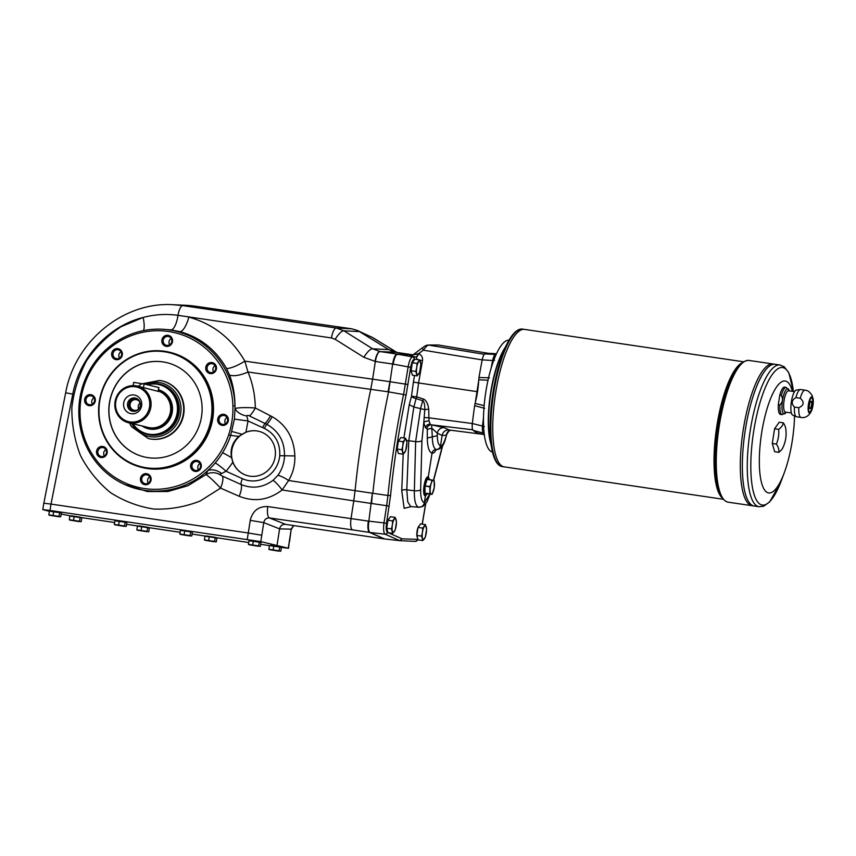 <?xml version="1.0" encoding="UTF-8"?>
<svg xmlns="http://www.w3.org/2000/svg" width="856" height="856" viewBox="0 0 856 856"><rect width="100%" height="100%" fill="white"/><g stroke="black" fill="none" stroke-linecap="round" stroke-linejoin="round"><path stroke-width="1.28" d="M158.349 391.106A18.853 18.104 103.4 0 1 170.622 413.865A18.853 18.104 103.4 0 1 148.751 427.561A18.853 18.104 103.4 0 1 148.741 427.561A18.853 18.104 -76.6 0 0 150.228 427.84A18.853 18.104 -76.6 0 0 170.793 413.106A18.853 18.104 -76.6 0 0 158.349 391.117A18.853 18.104 103.4 0 1 170.472 405.872A18.853 18.104 103.4 0 1 167.091 420.039A18.853 18.104 103.4 0 1 148.163 427.422L128.582 422.746A18.853 18.104 103.4 0 1 115.175 400.983A18.853 18.104 103.4 0 1 135.837 385.789A18.853 18.104 103.4 0 1 137.324 386.077A18.853 18.104 103.4 0 1 150.56 408.612A18.853 18.104 103.4 0 1 128.582 422.746M132.969 423.795A25.316 24.31 -76.6 0 0 149.254 434.238A25.316 24.31 -76.6 0 0 177.47 407.788A25.316 24.31 -76.6 0 0 147.414 384.772M132.37 423.656A25.851 24.824 -76.6 0 0 147.275 434.409A25.851 24.824 -76.6 0 0 149.319 434.805A25.851 24.824 -76.6 0 0 177.652 413.962A25.851 24.824 -76.6 0 0 159.269 384.109A25.851 24.824 -76.6 0 0 157.226 383.713A25.851 24.824 -76.6 0 0 146.515 384.558M786.247 387.394A13.792 3.831 98.4 0 0 786.15 387.383L784.556 387.147A13.792 3.831 98.4 0 0 779.763 395.205L781.357 395.44C783.24 398.917 782.748 402.085 779.891 404.92A13.792 3.831 98.4 0 0 782.117 414.657L780.522 414.422A13.792 3.831 98.4 0 1 778.297 404.685L779.891 404.92M795.877 397.591L800.285 398.243C804.544 402.117 804.062 405.273 798.819 407.724A13.792 3.831 98.4 0 0 801.045 417.461L796.626 416.808A13.792 3.831 98.4 0 1 796.337 416.722A13.792 3.831 98.4 0 1 794.4 407.071C791.072 403.347 791.554 400.18 795.877 397.591A13.792 3.831 98.4 0 1 800.36 389.523A13.792 3.831 98.4 0 1 800.66 389.523A13.792 3.831 98.4 0 1 800.756 389.544M794.4 407.071L798.819 407.724M779.763 395.205L778.297 404.685M811.959 396.756A8.293 2.311 98.4 0 0 808.118 407.884A8.293 2.311 98.4 0 0 811.574 410.677A8.293 2.311 98.4 0 0 813.2 399.72A8.293 2.311 98.4 0 0 811.959 396.756M800.36 389.523L796.412 390.026A12.712 3.531 98.4 0 0 791.329 402.085A12.712 3.531 98.4 0 0 792.699 415.096L796.337 416.722M811.798 397.815A7.223 2.012 98.4 0 0 811.745 397.805A7.223 2.012 98.4 0 0 808.706 404.653A7.223 2.012 98.4 0 0 809.637 412.089A7.223 2.012 98.4 0 0 812.665 405.327A7.223 2.012 98.4 0 0 811.798 397.815M505.243 347.322A56.56 15.718 98.4 0 0 490.927 444.125M509.01 340.185A56.56 15.718 98.4 0 0 485.534 393.792A56.56 15.718 98.4 0 0 492.425 452.043A56.56 15.718 98.4 0 0 492.468 452.054M278.649 551.125L269.522 549.638L278.649 551.125M280.822 551.178L279.944 551.2L280.822 551.178L281.399 547.466L279.709 547.059L269.469 545.55L268.891 549.263L279.131 550.783L279.709 547.059M146.601 531.683L137.474 530.196L146.601 531.683M148.773 531.747L147.895 531.769L148.773 531.747L149.351 528.024L141.7 526.665L137.42 526.108L136.842 529.832L147.082 531.341L147.66 527.628M189.604 535.92L180.477 534.422L189.604 535.92M191.776 535.974L190.899 535.995L191.776 535.974L192.343 532.261L190.663 531.854L180.423 530.346L179.846 534.058L190.086 535.567L190.663 531.854M124.088 526.322L114.961 524.835L124.088 526.322M126.26 526.376L125.383 526.397L126.26 526.376L126.838 522.663L125.147 522.256L114.907 520.748L114.34 524.461L124.569 525.98L125.147 522.256M58.572 516.724L49.445 515.237L58.572 516.724M60.744 516.778L59.867 516.799L60.744 516.778L61.322 513.065L59.631 512.658L49.402 511.15L48.824 514.863L59.064 516.382L59.631 512.658M79.041 521.604L69.914 520.116L79.041 521.604M81.213 521.657L80.336 521.679L81.213 521.657L81.791 517.944L80.1 517.538L69.86 516.029L69.282 519.742L79.522 521.261L80.1 517.538M214.161 541.773L205.033 540.286L214.161 541.773M216.333 541.827L215.455 541.848L216.333 541.827L216.91 538.114L215.22 537.707L204.98 536.198L204.402 539.911L214.642 541.431L215.22 537.707M258.18 546.246L249.053 544.758L258.18 546.246M260.352 546.299L259.475 546.321L260.352 546.299L260.93 542.586L259.24 542.18L249.01 540.671L248.433 544.384L258.673 545.903L259.24 542.18M71.123 515.997L61.172 514.06M206.574 535.963L215.113 537.311M50.986 510.914L59.524 512.263M116.502 520.512L125.04 521.85M182.018 530.11L190.556 531.448M139.014 525.884L147.553 527.221M71.455 515.793L79.993 517.142M271.063 545.315L279.602 546.663M250.594 540.436L259.133 541.784M248.283 532.999L250.241 520.362L263.766 522.62L260.791 541.623L288.547 548.279L289.264 541.795L288.279 548.182M260.791 541.623L49.99 510.465L42.8 509.598L49.37 511.332M269.458 545.636L260.663 544.32M248.721 542.533L215.723 537.611M206.243 536.198L192.065 534.08M180.124 532.304L148.163 527.531M138.683 526.119L126.581 524.311M114.64 522.535L80.603 517.452M280.822 547.326L288.547 548.279M42.8 509.598L43.784 503.21L50.986 504.088L248.251 532.988L247.266 539.376M261.776 535.235L248.251 532.988M289.521 541.88L291.2 529.158L289.264 541.795M293.555 525.509L291.2 529.158L279.591 528.88C280.276 525.98 282.052 524.439 284.92 524.268L384.216 538.916L369.45 532.389L384.216 538.916L399.72 540.66L385.104 534.187L369.963 532.464L384.729 538.991M143.455 330.619A16.157 4.751 74.7 0 0 143.113 317.458C154.615 314.43 166.246 313.713 177.995 315.329A10.775 3.531 -81.7 0 1 182.874 305.645L173.244 304.725L185.431 305.282A110.413 106.037 103.4 0 1 195.403 306.223L351.837 328.822L357.198 330.395L373.045 337.767A10.775 2.354 -58.4 0 1 373.12 337.799A10.775 2.354 -58.4 0 1 373.184 337.853M228.691 434.784A79.458 76.302 103.4 0 1 105.138 469.751A79.458 76.302 103.4 0 1 124.291 338.719A79.458 76.302 103.4 0 1 232.918 405.851C233.164 415.727 231.762 425.368 228.691 434.784L230.671 435.426A81.159 77.939 -76.6 0 1 222.581 452.738A81.159 77.939 -76.6 0 1 215.231 462.914A81.159 77.939 -76.6 0 1 207.783 470.629A12.926 8.902 -145.5 0 1 221.651 473.539L219.511 474.406L222.4 476.096A12.926 4.173 113.8 0 1 220.581 488.123C213.979 481.115 209.121 476.589 206.007 474.556L207.783 470.629A81.159 77.939 -76.6 0 1 124.73 484.517L147.382 491.537L167.969 491.505L187.988 485.716L206.007 474.556A12.926 11.888 -166.3 0 1 219.511 474.406M232.918 405.851L234.993 405.872C234.908 394.841 233.078 384.515 229.483 374.907L226.466 368.38A16.157 3.649 150.9 0 0 244.848 361.146L247.973 372.018C252.659 383.146 255.099 395.13 255.313 407.98L272.112 416.669C286.46 425.068 294.047 438.154 294.871 455.948C295.106 464.915 293.02 473.111 288.611 480.505L282.127 489.974A12.926 2.718 50.9 0 0 273.107 480.27L277.975 475.24C281.977 469.602 284.16 463.246 284.502 456.162C284.748 441.696 278.853 431.082 266.794 424.319L249.492 415.984C248.058 415.117 247.181 415.139 246.86 416.037A12.926 7.768 13.9 0 1 235.036 408.505L234.993 405.872A81.159 77.939 -76.6 0 0 161.763 329.218A81.159 77.939 -76.6 0 0 81.106 392.059A81.159 77.939 -76.6 0 0 124.73 484.517M277.055 545.272L279.591 528.88L263.766 522.62C264.461 519.399 266.344 517.848 269.437 517.955L352.426 529.864C350.714 528.548 350.243 524.782 351.024 518.543L353.763 500.867L282.127 489.974C268.72 500.172 254.414 502.269 239.209 496.287A12.926 4.184 113.5 0 0 241.125 484.517L222.4 476.096M249.492 415.984A12.926 4.344 118.1 0 0 255.313 407.98C245.758 407.338 239.006 407.52 235.036 408.505L234.394 419.119L230.671 435.426L238.835 436.378L245.929 432.216A22.887 21.978 103.4 0 1 258.715 431.285A22.887 21.978 103.4 0 1 274.787 458.656A22.887 21.978 103.4 0 1 248.101 475.818A22.887 21.978 103.4 0 1 232.843 462.133L231.548 457.714C230.029 449.261 232.458 442.156 238.835 436.378M371.065 503.414L353.763 500.867L355.069 490.659L372.371 493.216L368.84 521.176C368.037 527.403 368.412 531.169 369.963 532.464L352.426 529.864M246.86 416.037L248.026 420.959L234.394 419.119M270.421 415.791A12.926 4.259 -61.7 0 1 265.039 423.474A6.463 1.776 114.5 0 0 262.632 427.615L248.026 420.959L245.929 432.216M241.831 434.227L231.88 431.478M226.466 368.38C215.68 349.537 200.144 337.285 179.856 331.647A16.157 5.307 104.6 0 0 188.812 317.116C213.155 323.921 231.837 338.591 244.848 361.146L372.606 379.165L370.766 389.223A269.308 74.868 98.4 0 0 355.069 490.659L288.611 480.505A12.926 3.692 30.6 0 0 277.975 475.24M221.651 473.539L226.038 471.228L242.398 478.686A27.467 26.386 -76.6 0 0 279.73 455.702C280.319 443.076 275.215 433.992 264.418 428.428L262.632 427.615M279.73 455.702L294.871 455.948M242.398 478.686A6.463 1.776 114.5 0 0 241.125 484.517C252.413 489.086 263.07 487.663 273.107 480.27M375.024 361.435A10.775 3.531 -81.5 0 1 379.978 351.549L372.627 348.809A10.775 3.36 -57.9 0 0 363.907 357.316L375.345 361.478C376.48 355.326 378.042 352.019 380.021 351.559L397.056 354.074L412.72 354.801L396.21 354.416C394.67 355.903 393.482 359.113 392.647 364.035L375.345 361.478L372.606 379.155L389.908 381.712L388.068 391.781A269.308 74.868 98.4 0 0 388.068 391.791L247.973 372.018A16.157 5.682 -21.2 0 1 229.483 374.907M363.907 357.316L335.199 339.329L331.465 337.949A10.775 3.531 -81.7 0 1 336.376 328.062L343.919 330.812L359.434 331.582L357.198 330.395M335.199 339.329A10.775 3.36 -57.9 0 1 343.919 330.812L372.627 348.809L388.645 349.601L393.246 351.688M231.548 457.714A12.926 1.166 31.6 0 0 222.581 452.738M232.843 462.133A93.144 89.441 -76.6 0 1 226.038 471.228A12.926 1.68 40.2 0 0 215.231 462.914M248.176 475.84A22.887 21.978 103.4 0 1 231.826 457.778A22.887 21.978 103.4 0 1 258.79 431.306M114.758 350.618A4.515 4.333 -76.6 0 0 116.256 358.611A4.515 4.333 -76.6 0 0 121.52 355.229A4.515 4.333 -76.6 0 0 114.758 350.618M112.65 357.498A5.585 5.371 103.4 0 1 116.459 348.617A5.585 5.371 103.4 0 1 121.916 356.342A5.585 5.371 103.4 0 1 112.65 357.498M380.021 351.559L396.189 352.351L413.02 354.844L397.056 354.074A10.775 2.996 98.4 0 0 396.21 354.416M368.776 531.683L369.45 532.389A10.775 2.996 98.4 0 1 368.776 531.683C367.78 529.586 367.641 526.055 368.326 521.101L383.98 522.909C383.21 529.136 383.584 532.903 385.104 534.187A2.151 2.065 -66.1 0 0 387.436 532.368C386.195 531.33 385.895 528.323 386.538 523.337L390.561 495.506A266.612 74.119 -81.6 0 1 406.119 395.001L410.698 367.299C411.586 362.377 412.763 359.723 414.229 359.327L414.732 359.349M89.099 405.701A5.585 5.371 103.4 0 1 85.782 396.745A5.585 5.371 103.4 0 1 94.973 398.104A5.585 5.371 103.4 0 1 89.099 405.701M105.01 456.441A5.585 5.371 103.4 0 1 96.514 452.653A5.585 5.371 103.4 0 1 104.068 446.853A5.585 5.371 103.4 0 1 105.01 456.441M151.084 479.991A5.585 5.371 103.4 0 1 142.385 483.587A5.585 5.371 103.4 0 1 143.862 474.031A5.585 5.371 103.4 0 1 151.084 479.991M200.315 462.55A5.585 5.371 103.4 0 1 196.506 471.431A5.585 5.371 103.4 0 1 191.049 463.706A5.585 5.371 103.4 0 1 200.315 462.55M223.876 414.347A5.585 5.371 103.4 0 1 227.193 423.303A5.585 5.371 103.4 0 1 217.991 421.944A5.585 5.371 103.4 0 1 223.876 414.347M207.954 363.607A5.585 5.371 103.4 0 1 216.461 367.395A5.585 5.371 103.4 0 1 208.907 373.195A5.585 5.371 103.4 0 1 207.954 363.607M161.88 340.057A5.585 5.371 103.4 0 1 170.59 336.462A5.585 5.371 103.4 0 1 169.114 346.017A5.585 5.371 103.4 0 1 161.88 340.057M141.871 467.451L142.749 467.654A59.246 56.892 -76.6 0 0 211.828 423.217A59.246 56.892 -76.6 0 0 170.226 352.394L169.349 352.18A59.246 56.892 103.4 0 1 211.475 420.585A59.246 56.892 103.4 0 1 146.547 468.35A59.246 56.892 103.4 0 1 141.871 467.451A59.246 56.892 103.4 0 1 99.735 399.046A59.246 56.892 103.4 0 1 164.673 351.281A59.246 56.892 103.4 0 1 169.349 352.18M148.741 438.636A29.628 28.451 -76.6 0 0 183.28 416.412A29.628 28.451 -76.6 0 0 162.48 380.995L162.041 380.899A29.628 28.451 103.4 0 1 182.842 416.305A29.628 28.451 103.4 0 1 148.302 438.529L148.741 438.636M166.781 362.644A48.471 46.556 -76.6 0 0 163.025 361.928A48.471 46.556 -76.6 0 0 109.9 400.961A48.471 46.556 -76.6 0 0 144.29 456.954M162.875 361.885A48.471 46.556 -76.6 0 0 109.75 400.972A48.471 46.556 -76.6 0 0 144.215 456.933A48.471 46.556 -76.6 0 0 200.743 420.574A48.471 46.556 -76.6 0 0 166.706 362.623A48.471 46.556 -76.6 0 0 162.875 361.885M146.483 467.783A58.711 56.378 103.4 0 1 111.633 373.633A58.711 56.378 103.4 0 1 208.265 387.929A58.711 56.378 103.4 0 1 146.483 467.783M168.172 336.462A4.515 4.333 -76.6 0 0 163.196 340.281A4.515 4.333 -76.6 0 0 166.439 345.31A4.515 4.333 -76.6 0 0 171.703 341.919A4.515 4.333 -76.6 0 0 168.172 336.462M169.659 344.775A4.515 4.333 103.4 0 1 171.168 338.452M484.699 408.344L474.631 405.68L475.08 403.422A32.806 9.116 98.4 0 0 475.315 402.534A32.806 9.116 98.4 0 0 478.686 380.738A32.806 9.116 98.4 0 0 478.739 379.797L478.986 377.507L489.429 377.828M475.315 402.534L478.686 380.738M484.325 354.309L428.524 345.064A3.231 3.082 -90.3 0 0 428.021 345.022L438.411 345L488.787 353.4M436.239 449.593L436.079 449.871C434.623 452.396 433.275 453.509 432.034 453.209C429.059 452.054 427.476 446.993 427.305 438.026L427.262 429.765A4.312 1.798 -0.3 0 1 432.259 428.599L437.288 433.179A6.463 6.12 115.2 0 1 444.371 427.711L431.617 424.854L432.301 436.86C432.451 444.339 433.767 448.555 436.26 449.507C434.003 449.657 432.59 450.898 432.034 453.209L428.3 476.846C424.576 475.818 421.591 495.635 425.411 496.02L424.373 502.675L429.84 494.051M427.262 429.765L426.898 428.503L425.528 427.861A4.312 4.077 -64.8 0 1 430.247 424.212L429.059 421.088A4.312 2.226 -3 0 0 423.763 422.661L424.801 409.66L428.738 409.125C427.85 403.411 426.053 400.041 423.356 399.003A4.312 1.081 -71.9 0 1 422.736 400.736C424.169 401.518 424.865 404.492 424.801 409.66L413.855 407.017L408.783 440.744L406.814 489.793L407.724 501.755L410.591 506.442M403.893 437.972L409.254 404.706L413.855 407.017L416.091 398.564L422.736 400.736L420.66 408.162L415.642 441.632L414.358 490.766A5.382 1.84 1.5 0 0 420.649 489.739C420.574 497.561 421.826 501.873 424.373 502.675C423.645 505.746 421.751 507.276 418.712 507.276C415.652 506.174 414.197 500.674 414.358 490.766L406.814 489.793A4.312 1.487 -177.7 0 0 401.742 490.595L403.208 454.172M430.044 494.083L426.919 502.012L422.95 506.378L418.712 507.276M397.163 448.961L397.387 445.024A6.142 1.712 -81.6 0 1 398.35 441.289L397.387 445.024A6.142 1.712 -81.6 0 0 397.173 448.94M398.543 440.851A6.142 1.712 -81.6 0 1 399.485 439.492M397.751 451.219A6.142 1.712 -81.6 0 1 397.184 449.186M411.115 370.595A6.142 1.712 -81.6 0 1 411.34 366.689A6.142 1.712 -81.6 0 1 412.303 362.955L411.115 370.627M412.485 362.505A6.142 1.712 -81.6 0 1 413.427 361.157M411.693 372.884A6.142 1.712 -81.6 0 1 411.137 370.851M416.84 535.289A6.142 1.712 -81.6 0 1 417.065 531.383A6.142 1.712 -81.6 0 1 418.028 527.649M418.22 527.2A6.142 1.712 -81.6 0 1 419.151 525.851M417.418 537.568A6.142 1.712 -81.6 0 1 416.861 535.535M386.73 528.141L386.944 524.193A6.142 1.712 -81.6 0 1 387.918 520.469L386.944 524.193A6.142 1.712 -81.6 0 0 386.73 528.109M388.11 520.02A6.142 1.712 -81.6 0 1 389.041 518.672M387.308 530.399A6.142 1.712 -81.6 0 1 386.752 528.355M423.356 399.003L416.722 396.831A4.312 1.081 -71.9 0 1 416.091 398.564A4.312 1.552 14.8 0 1 411.49 396.264L409.254 404.706M416.198 357.145L415.877 357.059A4.312 1.477 -79.3 0 0 417.931 353.763L418.648 353.656A4.312 1.177 -69.6 0 1 416.198 357.145L417.332 359.552M419.718 360.141L422.49 360.644L418.595 382.953L413.395 382.076L411.49 396.264L416.722 396.831L418.595 382.953L476.792 391.588M372.36 493.227A53.864 14.969 98.4 0 0 372.371 493.216L371.579 503.489L386.645 505.693L387.95 495.474L390.561 495.506M392.647 364.035L388.581 391.866A269.308 74.868 -81.6 0 0 372.874 493.302L387.95 495.474A268.763 74.718 98.4 0 1 403.636 394.167L408.141 366.871L393.15 364.11C394.274 357.958 395.74 354.641 397.569 354.149L412.549 356.909C410.762 357.401 409.286 360.718 408.141 366.871L410.698 367.299M429.487 479.649A8.432 2.343 98.4 0 0 429.049 478.6L428.653 478.023A8.977 2.493 98.4 0 0 428 477.53A8.977 2.493 98.4 0 0 424.234 485.94A8.977 2.493 98.4 0 0 425.314 495.282A8.977 2.493 98.4 0 0 425.368 495.292L424.865 495.217A8.977 2.493 -81.6 0 1 424.801 495.207A8.977 2.493 -81.6 0 1 424.319 494.875M426.834 477.648A8.977 2.493 -81.6 0 1 427.486 477.455A8.977 2.493 -81.6 0 1 427.551 477.466M426.17 494.993A9.694 2.696 -81.6 0 1 425.111 495.902M427.914 476.867A9.694 2.696 -81.6 0 1 428.674 478.044M425.411 496.02L427.444 493.698M429.53 479.66L428.375 476.867M425.368 495.292A8.977 2.493 98.4 0 0 426.138 495.014L426.684 494.575A8.432 2.343 98.4 0 0 427.411 493.687M417.974 539.398L402.031 538.82L399.72 540.66M417.675 359.606L416.519 359.434M417.931 353.763L413.052 354.887M438.411 345L428.524 345.064C427.358 345.321 425.625 347.022 423.313 350.158L422.254 347.996M428.021 345.022C425.978 345.631 426.877 344.626 422.158 347.996L412.956 354.898L410.388 355.743A4.312 4.141 92.6 0 1 409.853 355.679L415.877 357.059L412.549 356.909A2.151 2.065 92.6 0 1 414.229 359.327M445.612 437.716C443.868 443.429 442.167 446.126 440.508 445.815L442.113 435.447L437.288 433.179L437.298 435.693C437.416 441.728 438.486 445.099 440.508 445.815C439.963 448.127 438.55 449.357 436.26 449.507L436.624 449.571C440.84 449.389 443.836 445.634 445.612 438.304L446.768 434.334L445.612 438.304M481.575 434.153L448.148 429.905C444.885 430.268 442.873 432.12 442.113 435.447L446.318 435.297A6.463 6.26 88 0 1 450.427 430.119M472.694 429.776L431.617 424.854A4.312 4.077 -64.8 0 0 426.898 428.503M484.132 433.35L473.101 430.333C472.234 429.412 471.977 427.144 472.341 423.527L428.899 417.824L429.059 421.088M428.738 409.125L428.899 417.824L424.137 417.546M491.184 368.016L492.596 360.504L482.195 359.873A247.619 68.844 98.4 0 0 478.986 377.507M422.49 360.644C422.843 357.316 421.559 354.994 418.648 353.656L423.313 350.158L482.185 359.905C482.934 356.353 483.854 354.363 484.935 353.903L496.148 354.48M490.071 353.389L496.48 353.753L490.071 353.389A247.619 68.844 98.4 0 0 484.935 353.903M473.101 430.333A247.619 68.844 98.4 0 0 477.723 433.168L484.303 434.72L477.809 433.2M474.631 405.68A247.619 68.844 98.4 0 0 472.341 423.527L484.346 426.523M488.006 380.267L478.739 379.797M475.08 403.422L484.132 405.637M494.597 360.28L492.596 360.504C493.43 356.995 494.34 355.015 495.335 354.545L496.202 354.363M484.1 433.04L483.233 432.676C482.452 431.777 482.206 429.509 482.474 425.892L483.48 417.642M788.622 390.796A10.775 2.996 98.4 0 0 788.547 390.785A10.775 2.996 98.4 0 0 784.01 401.004A10.775 2.996 98.4 0 0 785.391 412.1L791.393 412.988M809.53 412.068A7.223 2.012 98.4 0 0 812.472 405.209A7.223 2.012 98.4 0 0 811.649 397.805M811.06 401.197A3.766 1.049 98.4 0 0 811.039 401.186A3.766 1.049 98.4 0 0 809.455 404.76A3.766 1.049 98.4 0 0 809.937 408.644A3.766 1.049 98.4 0 0 811.52 405.113A3.766 1.049 98.4 0 0 811.06 401.197A3.766 1.049 98.4 0 0 811.039 401.186A3.766 1.049 98.4 0 1 811.509 405.102A3.766 1.049 98.4 0 1 809.926 408.644M783.315 422.832A29.618 14.819 18 0 1 785.669 428.225A32.314 32.314 0 0 1 782.705 447.998A29.618 13.621 179.8 0 1 778.757 452.321A29.618 14.819 -162 0 0 776.381 444.114A29.618 28.441 -76.6 0 0 778.671 429.37A29.618 13.621 -0.2 0 0 783.315 422.832L779.228 422.222L774.573 428.76L772.294 443.504L774.659 451.711L778.757 452.321M780.865 481.896L769.758 501.809L763.659 506.217L759.09 506.741A71.637 19.913 -81.6 0 1 758.609 506.656A71.637 19.913 -81.6 0 1 749.995 432.109A71.637 19.913 -81.6 0 1 780.051 365.009L775.14 364.292A71.637 19.913 98.4 0 0 744.955 432.237A71.637 19.913 98.4 0 0 754.179 506.014L754.168 506.014A71.637 19.913 98.4 0 1 744.945 432.237A71.637 19.913 98.4 0 1 775.129 364.281L773.096 363.982A71.637 19.913 98.4 0 0 773.086 363.982A71.637 19.913 98.4 0 0 742.912 431.938A71.637 19.913 98.4 0 0 752.124 505.714A71.637 19.913 98.4 0 0 752.135 505.714A71.637 19.913 98.4 0 1 742.922 431.938A71.637 19.913 98.4 0 1 773.096 363.982L749.032 360.43A71.637 19.913 -81.6 0 0 718.987 427.519A71.637 19.913 -81.6 0 0 727.6 502.065A71.637 19.913 -81.6 0 0 728.071 502.162L727.472 502.044C720.121 499.219 716.055 488.145 715.295 468.82A70.556 19.613 98.4 0 1 727.151 388.635C733.645 369.824 740.943 360.419 749.032 360.43M766.944 366.175A71.626 19.913 98.4 0 0 742.912 431.938A71.626 19.913 98.4 0 0 746.881 501.83M768.977 366.486A71.626 19.913 98.4 0 0 744.945 432.237A71.626 19.913 98.4 0 0 748.914 502.14M792.367 391.353A56.56 15.718 98.4 0 0 785.594 381.091A56.56 15.718 98.4 0 0 759.336 459.073A56.56 15.718 98.4 0 0 784.278 472.769A56.56 15.718 98.4 0 0 794.529 415.909M522.642 329.121L524.535 329.4A69.486 19.314 98.4 0 0 495.26 395.312A69.486 19.314 98.4 0 0 504.205 466.873L502.312 466.595A69.486 19.314 -81.6 0 1 501.851 466.499A69.486 19.314 -81.6 0 1 493.495 394.199A69.486 19.314 -81.6 0 1 522.642 329.121C520.213 328.811 514.948 328.907 507.394 343.138L502.782 352.094A56.56 15.718 98.4 0 0 489.953 438.85L491.772 448.769A68.855 19.142 -81.6 0 1 507.394 343.138A68.855 19.142 -81.6 0 1 518.415 330.052M518.576 331.529A69.475 19.314 98.4 0 0 495.26 395.312A69.475 19.314 98.4 0 0 499.112 463.107M743.383 361.767L524.546 329.4A69.486 19.314 98.4 0 0 495.271 395.312A69.486 19.314 98.4 0 0 504.216 466.873L723.053 499.241M778.671 429.37L774.573 428.76M776.381 444.114L772.294 443.504M158.542 389.822A20.148 19.346 103.4 0 1 170.633 417.514A20.148 19.346 103.4 0 1 142.117 425.978M159.269 384.109L160.436 384.387A25.851 24.824 103.4 0 1 178.583 415.299A25.851 24.824 103.4 0 1 148.441 434.688L147.275 434.409M158.36 391.053A18.918 18.169 103.4 0 1 170.472 414.625A18.918 18.169 103.4 0 1 147.307 427.219M137.324 386.077L158.306 391.385M170.472 405.915A18.639 17.901 103.4 0 1 170.483 405.958A18.639 17.901 103.4 0 1 167.145 419.975A18.639 17.901 103.4 0 1 167.113 420.007M138.629 409.093A5.446 5.232 103.4 0 1 140.127 402.802M140.331 403.411A5.446 5.232 -76.6 0 0 130.208 403.754A5.446 5.232 -76.6 0 0 139.089 408.644M133.065 411.319A6.73 6.463 103.4 0 1 136.168 398.297M134.97 397.997A6.73 6.463 103.4 0 1 140.234 406.151A6.73 6.463 103.4 0 1 132.38 411.201A6.73 6.463 103.4 0 1 127.598 403.422A6.73 6.463 103.4 0 1 134.97 397.997M134.103 394.99A9.47 9.095 103.4 0 1 139.731 410.174A9.47 9.095 103.4 0 1 124.141 407.873A9.47 9.095 103.4 0 1 134.103 394.99M135.376 386.784A17.773 17.067 103.4 0 1 145.927 415.288A17.773 17.067 103.4 0 1 116.673 410.966A17.773 17.067 103.4 0 1 135.376 386.784M133.14 385.607L133.632 382.397L144.076 383.98L158.895 387.533L158.285 391.47M215.455 541.848L214.642 541.431M205.215 540.339L204.402 539.911M208.682 540.468L209.26 536.755M59.867 516.799L59.064 516.382M49.637 515.291L48.824 514.863M53.093 515.419L53.671 511.706M125.383 526.397L124.569 525.98M115.143 524.889L114.34 524.461M118.609 525.017L119.187 521.304M190.899 535.995L190.086 535.567M180.659 534.476L179.846 534.058M184.126 534.615L184.703 530.902M147.895 531.769L147.082 531.341M137.656 530.249L136.842 529.832M141.122 530.388L141.7 526.665M80.336 521.679L79.522 521.261M70.096 520.17L69.282 519.742M73.562 520.298L74.14 516.585M279.944 551.2L279.131 550.783M269.704 549.691L268.891 549.263M273.171 549.82L273.749 546.107M259.475 546.321L258.673 545.903M249.246 544.812L248.433 544.384M252.702 544.94L253.28 541.227M179.856 331.647L170.89 329.892L161.763 329.218M170.89 329.892A16.157 5.286 97.4 0 0 177.995 315.329L331.465 337.949M396.189 352.351L388.645 349.601L359.434 331.582L373.045 337.767L396.991 352.469M214.92 365.437A4.515 4.333 -76.6 0 0 207.131 369.075A4.515 4.333 -76.6 0 0 214.995 370.584A4.515 4.333 -76.6 0 0 214.92 365.437M213.572 371.996A4.515 4.333 103.4 0 1 215.07 365.673M227.6 420.564A4.515 4.333 -76.6 0 0 224.005 415.481A4.515 4.333 -76.6 0 0 219.061 419.119A4.515 4.333 -76.6 0 0 222.271 424.319A4.515 4.333 -76.6 0 0 227.6 420.564M225.481 423.795A4.515 4.333 103.4 0 1 226.99 417.471M198.795 469.57A4.515 4.333 -76.6 0 0 197.297 461.577A4.515 4.333 -76.6 0 0 192.044 464.969A4.515 4.333 -76.6 0 0 198.795 469.57M198.421 469.826A4.515 4.333 103.4 0 1 199.93 463.503M145.381 483.726A4.515 4.333 -76.6 0 0 150.356 479.906A4.515 4.333 -76.6 0 0 147.114 474.887A4.515 4.333 -76.6 0 0 141.85 478.269A4.515 4.333 -76.6 0 0 145.381 483.726M148.238 483.126A4.515 4.333 103.4 0 1 149.746 476.803M98.633 454.75A4.515 4.333 -76.6 0 0 106.422 451.112A4.515 4.333 -76.6 0 0 98.558 449.603A4.515 4.333 -76.6 0 0 98.633 454.75M104.325 455.906A4.515 4.333 103.4 0 1 105.834 449.593M85.953 399.624A4.515 4.333 -76.6 0 0 89.548 404.706A4.515 4.333 -76.6 0 0 94.492 401.079A4.515 4.333 -76.6 0 0 91.282 395.868A4.515 4.333 -76.6 0 0 85.953 399.624M92.405 404.107A4.515 4.333 103.4 0 1 93.914 397.794M119.476 358.075A4.515 4.333 103.4 0 1 120.974 351.752M391.449 528.933L386.709 528.227L387.993 532.678L392.733 533.374L391.449 528.933L392.348 524.974A6.998 1.947 -81.6 0 1 394.231 519.207A6.998 1.947 -81.6 0 1 396.125 519.667A6.998 1.947 -81.6 0 1 396.146 525.884A6.998 1.947 -81.6 0 1 394.274 531.651A6.998 1.947 -81.6 0 1 392.369 531.191A6.998 1.947 -81.6 0 1 392.348 524.974L392.69 520.94L395.205 517.399L396.489 521.85L395.258 529.832L392.733 533.374M429.049 478.6A8.432 2.343 98.4 0 0 425.1 484.828A8.432 2.343 98.4 0 0 425.903 494.822A8.432 2.343 98.4 0 0 426.684 494.575M421.569 536.113L416.829 535.407L418.103 539.858L422.843 540.553L421.569 536.113L422.457 532.154A6.998 1.947 -81.6 0 1 424.341 526.387A6.998 1.947 -81.6 0 1 426.235 526.847A6.998 1.947 -81.6 0 1 426.256 533.063A6.998 1.947 -81.6 0 1 424.383 538.831A6.998 1.947 -81.6 0 1 422.479 538.37A6.998 1.947 -81.6 0 1 422.457 532.154L422.8 528.12L425.325 524.578L426.598 529.029L425.368 537.012L422.843 540.553M395.205 517.399L390.464 516.703L387.95 520.245L386.709 528.227M392.69 520.94L387.95 520.245M415.834 371.418L411.094 370.712L412.378 375.163L417.118 375.87L415.834 371.418L416.733 367.47A6.998 1.947 -81.6 0 1 418.605 361.703A6.998 1.947 -81.6 0 1 420.51 362.152A6.998 1.947 -81.6 0 1 420.531 368.369A6.998 1.947 -81.6 0 1 418.659 374.136A6.998 1.947 -81.6 0 1 416.754 373.687A6.998 1.947 -81.6 0 1 416.733 367.47L417.075 363.425L419.59 359.895L420.874 364.335L419.643 372.328L417.118 375.87M425.325 524.578L420.585 523.883L418.06 527.424L416.829 535.407M422.8 528.12L418.06 527.424M401.892 449.753L397.152 449.058L398.436 453.498L403.176 454.204L401.892 449.753L402.791 445.805A6.998 1.947 -81.6 0 1 404.663 440.038A6.998 1.947 -81.6 0 1 406.568 440.487A6.998 1.947 -81.6 0 1 406.589 446.704A6.998 1.947 -81.6 0 1 404.706 452.471A6.998 1.947 -81.6 0 1 402.812 452.022A6.998 1.947 -81.6 0 1 402.791 445.805L403.133 441.771L405.648 438.229L406.932 442.67L405.69 450.663L403.176 454.204M419.59 359.895L414.85 359.188L412.335 362.73L411.094 370.712M417.075 363.425L412.335 362.73M405.648 438.229L400.908 437.523L398.393 441.065L397.152 449.058M403.133 441.771L398.393 441.065M439.877 456.451A6.998 1.947 -81.6 0 1 439.567 457.639M439.31 458.677L439.92 456.291M429.862 486.797L429.915 493.869L432.12 494.286L434.217 487.834L434.185 480.537L427.133 479.414L432.055 480.034L431.199 483.394A6.998 1.947 -81.6 0 1 433.382 480.323A6.998 1.947 -81.6 0 1 434.495 484.175A6.998 1.947 -81.6 0 1 433.425 491.098A6.998 1.947 -81.6 0 1 431.242 494.158A6.998 1.947 -81.6 0 1 430.129 490.306A6.998 1.947 -81.6 0 1 431.199 483.394L429.862 486.797L425.004 486.069L427.133 479.414M429.883 493.752L425.058 493.152L432.12 494.286M425.025 493.035L425.004 486.069M781.357 395.44A13.792 3.831 98.4 0 1 786.15 387.383L789.275 390.657A12.712 3.531 98.4 0 0 787.852 388.72A12.712 3.531 98.4 0 0 782.063 403.893A12.712 3.531 98.4 0 0 786.054 412.421L782.117 414.657M805.164 390.197A13.792 3.831 98.4 0 0 805.079 390.175A13.792 3.831 98.4 0 0 800.285 398.243M270.71 545.668L280.19 547.134L270.635 545.754M138.661 526.226L148.142 527.692L138.586 526.312M181.665 530.463L191.145 531.929L181.59 530.538M116.148 520.865L125.629 522.331L116.074 520.951M50.643 511.267L60.113 512.733L50.568 511.353M71.102 516.147L80.582 517.613L71.027 516.232M206.221 536.316L215.701 537.782L206.146 536.402M250.252 540.789L259.721 542.255L250.177 540.874M50.986 504.088L49.99 510.465M51.018 504.088L72.781 394.102C79.747 357.348 108.402 326.125 143.113 317.458L121.081 326.714C107.503 335.68 96.011 347.012 86.617 360.686C78.752 375.377 73.83 391.021 71.851 407.617C71.69 424.298 74.579 440.305 80.517 455.627C88.093 470.083 98.066 482.399 110.413 492.553C123.82 501.135 138.34 506.645 153.984 509.074C169.82 509.598 185.228 506.902 200.197 500.995L220.581 488.123L239.209 496.287M272.112 416.669A12.926 4.259 -61.7 0 1 266.794 424.319A6.463 1.776 -65.6 0 0 264.418 428.428M195.403 306.223L182.874 305.645L336.376 328.062L351.837 328.822M368.326 521.101L267.778 506.591C258.491 506.238 252.638 510.829 250.241 520.362M72.781 394.102L65.666 392.797L43.827 503.2M267.778 506.591A10.775 3.531 98.2 0 0 269.437 517.955L285.53 524.321M420.649 489.739L421.933 440.605L423.763 422.661L425.528 427.861M421.933 440.605A5.382 1.84 1.5 0 1 415.642 441.632L408.783 440.744A4.312 1.487 -177.7 0 0 406.621 440.69M414.55 375.484L413.395 382.076M402.031 538.82L388.217 532.71M387.971 532.603L387.436 532.368M425.614 503.863L422.19 524.118M411.351 506.591L404.15 508.336L401.742 490.595M442.766 445.355L442.584 446.051A5.382 2.108 -165.4 0 0 442.595 445.644M390.422 381.797L408.034 384.515M406.119 395.001L388.581 391.866M437.298 435.693L427.305 438.026M442.424 445.901L433.446 480.344M415.224 541.366A2.151 2.065 -87.4 0 0 417.503 539.537M389.213 506.121L386.645 505.693L383.98 522.909L386.538 523.337M410.837 355.721L409.853 355.679M449.122 429.947L444.371 427.711M498.534 464.476A68.855 19.142 -81.6 0 1 491.772 448.769C494.854 464.637 500.075 466.081 501.766 466.488L502.312 466.595M741.553 363.083A69.486 19.314 98.4 0 0 716.547 428.043A69.486 19.314 98.4 0 0 721.683 497.454M784.278 472.769L781.464 480.312A69.507 19.324 98.4 0 1 761.829 504.976A69.507 19.324 98.4 0 1 753.59 431.809A69.507 19.324 98.4 0 1 783.09 367.631A69.507 19.324 98.4 0 1 793.373 391.492L788.825 372.82L784.267 366.839L780.051 365.009A71.637 19.913 -81.6 0 1 780.522 365.105M159.698 380.439A29.628 28.451 103.4 0 1 162.041 380.899L159.687 380.439L141.668 383.884L138.126 386.27M131.546 423.463A27.467 26.375 -76.6 0 0 176.272 424.833A27.467 26.375 -76.6 0 0 158.788 382.429A27.467 26.375 -76.6 0 0 145.017 384.205M158.424 390.593A19.378 18.607 103.4 0 1 170.462 416.091A19.378 18.607 103.4 0 1 144.611 426.577M164.63 394.83A18.639 17.901 103.4 0 1 170.387 413.341A18.639 17.901 103.4 0 1 156.894 427.262M158.692 387.468L158.082 391.438M144.076 383.98L143.466 387.95M386.784 527.788A6.249 1.733 -81.6 0 1 387.03 524.204A6.249 1.733 -81.6 0 1 387.864 520.769M388.292 519.753A6.249 1.733 -81.6 0 1 389.106 518.618M387.361 530.474A6.249 1.733 -81.6 0 1 386.848 528.687M416.893 534.968A6.249 1.733 -81.6 0 1 417.14 531.383A6.249 1.733 -81.6 0 1 417.985 527.949M418.402 526.932A6.249 1.733 -81.6 0 1 419.215 525.798M417.471 537.654A6.249 1.733 -81.6 0 1 416.958 535.867M411.169 370.274A6.249 1.733 -81.6 0 1 411.404 366.7A6.249 1.733 -81.6 0 1 412.25 363.265M412.678 362.249A6.249 1.733 -81.6 0 1 413.491 361.104M411.747 372.959A6.249 1.733 -81.6 0 1 411.233 371.172M397.216 448.608A6.249 1.733 -81.6 0 1 397.462 445.034A6.249 1.733 -81.6 0 1 398.308 441.6M398.736 440.583A6.249 1.733 -81.6 0 1 399.549 439.438M397.794 451.294A6.249 1.733 -81.6 0 1 397.28 449.507M432.055 480.034L427.208 479.317M429.894 486.583L425.036 485.866M429.915 493.869L425.058 493.152M432.045 494.372L427.187 493.655M800.66 389.523L805.849 390.325C807.925 390.497 810.001 392.209 812.077 395.461L813.2 399.72M811.574 410.677C808.995 415.941 805.485 418.21 801.045 417.461M293.704 525.53L291.468 529.265M173.244 304.725C123.403 301.408 74.782 341.426 65.666 392.797M418.873 507.298L411.126 506.57M425.678 504.002L422.276 524.129M418.231 539.869L415.353 541.377L399.848 540.671M446.768 434.334L448.715 431.285L450.609 430.14M435.683 449.55L436.624 449.571M442.584 446.051L433.639 480.387M728.188 385.799L727.151 388.635M715.466 471.838L715.295 468.82M794.55 391.674L788.547 390.785M752.124 505.714L728.071 502.162M759.09 506.741L752.135 505.714M129.384 422.939L131.46 426.663L148.302 438.529M206.275 535.995L215.744 537.461M50.686 510.946L60.166 512.412M116.202 520.544L125.672 522.01M181.718 530.142L191.188 531.608M138.715 525.916L148.184 527.382M71.155 515.826L80.624 517.292M270.764 545.347L280.233 546.813M250.294 540.468L259.775 541.934M397.013 352.479L370.798 336.569M389.148 518.554L388.078 520.052M387.383 530.538L386.741 528.323M419.269 525.723L418.188 527.232M418.028 527.617L416.84 535.321M417.493 537.718L416.851 535.503M413.534 361.039L412.464 362.548M411.768 373.034L411.126 370.809M399.591 439.374L398.522 440.883M397.815 451.369L397.184 449.154"/></g></svg>
